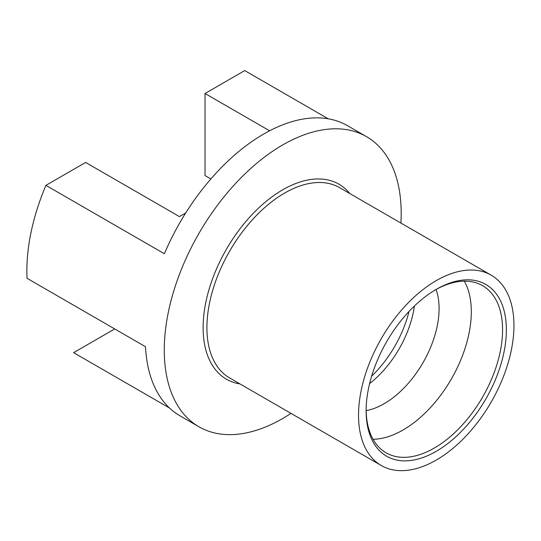<?xml version="1.0" encoding="UTF-8"?>
<svg xmlns="http://www.w3.org/2000/svg" width="541" height="541" viewBox="0 0 541 541"><rect width="100%" height="100%" fill="white"/><g stroke="black" fill="none" stroke-linecap="round" stroke-linejoin="round"><path stroke-width="0.81" d="M400.895 223.041A167.521 96.717 120 0 0 366.487 136.636L347.532 125.695A167.521 96.717 120 0 0 164.383 253.749L45.924 185.36A167.521 96.717 -60 0 0 27.05 278.324L145.502 346.713A167.521 96.717 120 0 0 180.011 415.846L198.966 426.788A167.521 96.717 120 0 0 211.024 431.988A167.521 96.717 120 0 0 290.997 413.385M436.242 289.374A99.172 57.258 -60 0 1 506.369 329.861A99.172 57.258 -60 0 1 436.242 451.322A99.172 57.258 -60 0 1 366.122 410.829A99.172 57.258 -60 0 1 436.242 289.374L436.242 289.374M436.242 280.617A109.891 63.446 120 0 0 364.451 377.456A109.891 63.446 120 0 0 381.297 465.517A109.891 63.446 120 0 0 491.187 402.071A109.891 63.446 120 0 0 491.187 275.173A109.891 63.446 120 0 0 436.242 280.617M371.613 376.232A83.76 48.359 120 0 0 409.03 311.433M369.611 383.589A77.728 44.876 120 0 0 414.399 306.017M366.142 410.612A77.728 44.876 120 0 0 422.994 362.693A77.728 44.876 120 0 0 436.066 289.503M373.074 439.278A96.494 55.709 120 0 0 451.322 379.052A96.494 55.709 120 0 0 464.354 281.171M366.122 409.726A96.494 55.709 120 0 0 386.105 452.817A96.494 55.709 120 0 0 482.592 397.108A96.494 55.709 120 0 0 482.592 285.689A96.494 55.709 120 0 0 435.289 289.929M366.487 136.636A167.521 96.717 120 0 0 282.727 144.934A167.521 96.717 120 0 0 173.289 292.553A167.521 96.717 120 0 0 198.966 426.788M114.706 328.935L73.617 352.658L169.482 408.002M269.601 130.794L205.019 93.505L244.715 70.587L328.211 118.797M185.691 212.992L179.436 216.603L85.62 162.442L45.924 185.36M210.862 178.943L205.019 175.575L205.019 93.505M491.187 275.173L339.565 187.639A109.891 63.446 120 0 0 284.62 193.076A109.891 63.446 120 0 0 212.829 289.915A109.891 63.446 120 0 0 229.675 377.976L381.297 465.517M239.988 383.934A112.575 64.994 -60 0 1 206.297 300.14A112.575 64.994 -60 0 1 282.727 189.796A112.575 64.994 -60 0 1 349.885 193.59"/></g></svg>

